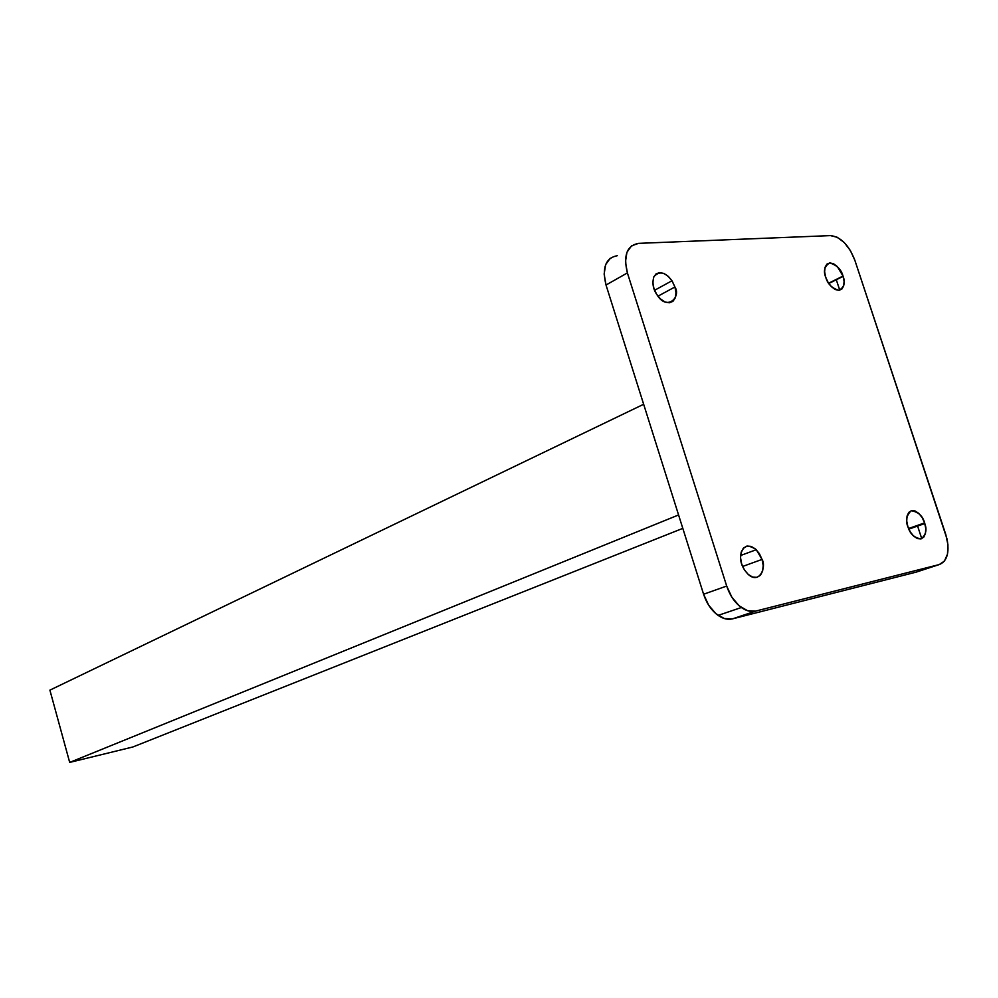 <?xml version="1.0" encoding="UTF-8"?>
<svg xmlns="http://www.w3.org/2000/svg" width="998" height="998" viewBox="0 0 998 998"><rect width="100%" height="100%" fill="white"/><g stroke="black" fill="none" stroke-linecap="round" stroke-linejoin="round"><path stroke-width="1.5" d="M617.3 255.688C605.624 257.921 601.869 267.701 606.023 285.016L703.59 594.234L726.694 586.051L627.393 272.916C623.151 255.401 626.869 245.545 638.558 243.362L830.461 235.603C840.703 236.751 848.824 244.947 854.824 260.191L947.04 539.007C949.585 552.942 946.977 561.462 939.218 564.581L755.648 611.1L939.218 564.581L944.432 561.088L947.489 554.139L947.95 544.808L945.792 534.516L854.824 260.191L850.408 250.585L844.246 242.551L837.26 237.274L830.461 235.603L638.558 243.362L631.534 245.845L626.931 252.319L625.459 261.825L627.393 272.916L726.694 586.051L703.59 594.234C706.646 603.441 711.449 610.464 717.986 615.317C722.989 618.785 727.779 619.983 732.37 618.897L916.214 572.116L939.218 564.581L916.214 572.116L732.37 618.897L724.274 618.535L715.94 613.72L708.667 605.187L703.59 594.234L606.023 285.016L604.139 274.051L605.649 264.632L610.289 258.183M836.299 279.764L839.755 290.206L836.299 279.764M917.599 526.071L921.753 538.671L917.599 526.071M732.37 618.897L755.648 611.1C751.057 612.186 746.242 610.963 741.215 607.433C734.653 602.505 729.812 595.369 726.694 586.051L731.833 597.141L739.156 605.811L747.539 610.701L755.648 611.1L732.37 618.897M762.048 559.416L763.183 565.542L762.622 571.106L760.426 575.26L756.921 577.355L752.642 577.069L748.238 574.436L744.383 569.846L741.676 563.995L740.553 557.795L741.152 552.218L743.398 548.089L746.941 546.056L751.207 546.405L755.573 549.075L759.378 553.641L762.048 559.416L756.272 549.711C747.714 543.748 742.487 545.731 740.566 555.649C740.079 562.423 742.674 568.71 748.363 574.536C759.852 584.791 766.564 566.278 762.048 559.416L742.612 566.465L762.048 559.416M924.61 522.89L925.757 528.429L925.47 533.419L923.799 537.099L920.967 538.92L917.412 538.596L913.669 536.151L910.313 531.946L907.881 526.657L906.733 521.068L907.045 516.066L908.766 512.398L911.623 510.627L915.178 511.013L918.884 513.483L922.202 517.65L924.61 522.89C922.726 515.841 918.235 511.799 911.149 510.764C906.309 515.554 905.311 521.131 908.18 527.505C910.251 534.142 914.542 537.934 921.079 538.895C925.895 535.015 927.142 529.888 924.809 523.538L924.61 522.89L908.579 528.516L924.61 522.89M674.922 286.987L675.97 292.801L675.284 297.841L672.939 301.359L669.296 302.806L664.905 301.945L660.427 298.901L656.559 294.123L653.902 288.347L652.854 282.484L653.59 277.419L655.973 273.939L659.653 272.554L664.032 273.477L668.473 276.533L672.29 281.286L674.922 286.987L671.966 280.775C665.429 272.017 659.404 270.658 653.89 276.696C651.981 283.345 653.129 289.532 657.32 295.283C667.25 311.264 681.347 296.68 674.922 286.987L657.969 296.169L674.922 286.987M843.011 276.047L844.083 281.311L843.697 285.877L841.888 289.046L838.931 290.331L835.264 289.532L831.459 286.75L828.103 282.409L825.695 277.17L824.622 271.855L825.047 267.277L826.893 264.133L829.874 262.898L833.53 263.746L837.31 266.553L843.011 276.047C841.277 269.435 836.811 265.056 829.612 262.923C824.398 266.341 823.138 271.231 825.845 277.594C827.704 284.081 832.082 288.322 838.994 290.331C844.158 287.312 845.531 282.646 843.11 276.359L828.614 283.232L843.011 276.047M606.023 285.016L627.393 272.916L606.023 285.016M132.834 746.991L69.685 762.41L49.9 690.142L643.648 404.277L49.9 690.142L69.685 762.41L678.578 514.956L69.685 762.41L132.834 746.991L682.807 528.366L132.834 746.991M741.327 607.52L718.098 615.404M843.11 276.359L828.802 283.507M671.966 280.775L654.601 290.268M924.809 523.538L908.841 529.127M756.272 549.711L740.578 555.512"/></g></svg>

